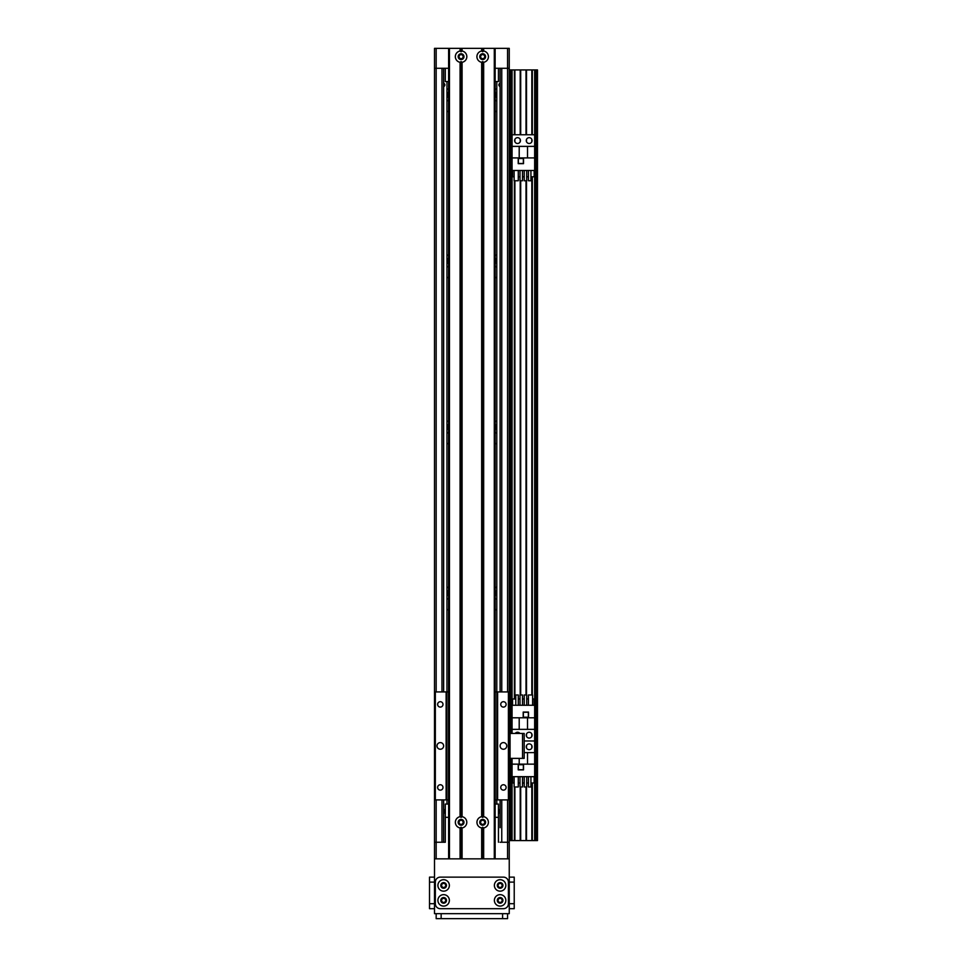 <?xml version="1.0" encoding="UTF-8"?>
<svg xmlns="http://www.w3.org/2000/svg" width="967" height="967" viewBox="0 0 967 967"><rect width="100%" height="100%" fill="white"/><g stroke="black" fill="none" stroke-linecap="round" stroke-linejoin="round"><path stroke-width="1.45" d="M495.128 691.937L496.784 691.937L496.784 598.307A6.648 6.648 0 0 1 495.128 599.274M495.128 586.957A6.648 6.648 0 0 1 496.784 587.936L496.784 432.213A6.648 6.648 0 0 1 495.128 433.192M495.128 420.875A6.648 6.648 0 0 1 496.784 421.842L496.784 266.13A6.648 6.648 0 0 1 495.128 267.097M495.128 254.78A6.648 6.648 0 0 1 496.784 255.759L496.784 100.036A6.648 6.648 0 0 1 495.128 101.015M495.128 88.698A6.648 6.648 0 0 1 496.784 89.665L496.784 81.566M495.128 110.443A2.696 2.696 0 0 1 495.128 112.486M495.128 276.526A2.696 2.696 0 0 1 495.128 278.569M495.128 442.62A2.696 2.696 0 0 1 495.128 444.663M495.128 608.702A2.696 2.696 0 0 1 495.128 610.745M448.628 101.015A6.648 6.648 0 0 1 446.959 100.036L446.959 89.665A6.648 6.648 0 0 1 448.628 88.698M448.628 92.07A3.735 3.735 0 0 0 448.628 97.643M496.784 100.036L496.784 89.665M495.128 97.643A3.735 3.735 0 0 0 495.128 92.07M448.628 267.097A6.648 6.648 0 0 1 446.959 266.13L446.959 255.759A6.648 6.648 0 0 1 448.628 254.78M448.628 258.153A3.735 3.735 0 0 0 448.628 263.725M496.784 266.13L496.784 255.759M495.128 263.725A3.735 3.735 0 0 0 495.128 258.153M448.628 433.192A6.648 6.648 0 0 1 446.959 432.213L446.959 421.842A6.648 6.648 0 0 1 448.628 420.875M448.628 424.247A3.735 3.735 0 0 0 448.628 429.819M496.784 432.213L496.784 421.842M495.128 429.819A3.735 3.735 0 0 0 495.128 424.247M448.628 599.274A6.648 6.648 0 0 1 446.959 598.307L446.959 587.936A6.648 6.648 0 0 1 448.628 586.957M448.628 590.329A3.735 3.735 0 0 0 448.628 595.902M496.784 598.307L496.784 587.936M495.128 595.902A3.735 3.735 0 0 0 495.128 590.329M499.999 82.848L500.108 83.029C498.476 84.262 498.476 85.507 500.108 86.752L499.999 86.933M500.108 814.021L498.452 809.028A8.304 8.304 0 0 1 500.108 814.021L500.108 823.594M445.303 809.028L443.635 814.021A8.304 8.304 0 0 1 445.303 809.028M443.744 86.933L443.635 86.752C445.279 85.507 445.279 84.262 443.635 83.029L443.744 82.848M500.108 799.902L500.108 827.679M500.108 691.937L500.108 68.282M448.628 112.486A2.696 2.696 0 0 1 448.628 110.443M448.628 278.569A2.696 2.696 0 0 1 448.628 276.526M448.628 444.663A2.696 2.696 0 0 1 448.628 442.62M448.628 610.745A2.696 2.696 0 0 1 448.628 608.702M500.108 842.245L507.578 842.245L507.578 858.853M436.165 858.853L436.165 842.245L445.303 842.245L443.635 842.245L443.635 799.902M443.635 691.937L443.635 68.282M436.165 799.902L436.165 842.245L434.509 842.245L434.509 68.282L436.165 68.282L436.165 48.35L434.509 48.35L434.509 691.937L434.509 68.282L434.509 691.937L448.628 691.937L448.628 799.902L434.509 799.902L434.509 913.67L509.246 913.67L509.246 799.902L495.128 799.902M509.246 69.938L509.246 48.35L507.578 48.35L507.578 68.282L509.246 68.282L509.246 69.938L537.483 69.938L537.483 840.589L509.246 840.589L509.246 842.245L509.246 68.282L509.246 691.937L508.412 691.937L508.412 799.902M507.578 691.937L507.578 68.282L495.128 68.282M448.628 68.282L436.165 68.282L436.165 691.937M507.578 48.35L495.128 48.35L495.128 858.853L495.128 48.35L482.666 48.35L482.666 51.759L483.669 51.009A5.729 5.729 0 0 1 483.669 62.299L482.666 61.55L481.663 62.299A5.729 5.729 90 0 1 481.663 51.009L482.666 51.759M448.628 858.853L448.628 48.35L436.165 48.35M484.709 56.654A2.043 2.043 0 0 1 481.651 58.419A2.043 2.043 0 0 1 481.651 54.889A2.043 2.043 0 0 1 484.709 56.654M463.12 56.654A2.043 2.043 0 0 1 460.062 58.419A2.043 2.043 0 0 1 460.062 54.889A2.043 2.043 0 0 1 463.12 56.654M509.246 840.589L509.246 842.245L507.578 842.245L507.578 799.902M498.452 842.245L498.452 804.048L495.128 804.048M445.303 842.245L445.303 817.333L448.628 817.333M495.128 817.333L498.452 817.333M480.623 822.325A2.043 2.043 0 0 1 483.693 820.548A2.043 2.043 0 0 1 483.693 824.089A2.043 2.043 0 0 1 480.623 822.325M459.035 822.325A2.043 2.043 0 0 1 462.105 820.548A2.043 2.043 0 0 1 462.105 824.089A2.043 2.043 0 0 1 459.035 822.325M445.303 817.333L445.303 804.048L448.628 804.048M448.628 81.566L445.303 81.566L445.303 68.282M498.452 68.282L498.452 81.566L495.128 81.566M531.826 840.589L531.826 782.992M531.826 747.962L531.826 745.617M531.826 736.346L531.826 733.989M531.826 694.971L531.826 176.78M531.826 141.75L531.826 139.393M531.826 134.751L531.826 69.938M535.15 840.589L535.15 69.938M511.567 840.589L511.567 758.37M511.567 733.457L511.567 69.938M514.891 840.589L514.891 786.981M514.891 698.96L514.891 180.769M514.891 141.75L514.891 139.393M514.891 134.751L514.891 69.938M520.21 840.589L520.21 786.981M520.21 694.971L520.21 180.769M520.21 141.75L520.21 139.393M520.21 134.751L520.21 69.938M526.519 840.589L526.519 786.981M526.519 747.962L526.519 745.617M526.519 736.346L526.519 733.989M526.519 694.971L526.519 180.769M526.519 141.75L526.519 139.393M526.519 134.751L526.519 69.938M510.068 840.589L510.068 758.37L524.187 758.37L524.187 733.457L510.068 733.457L510.068 69.938M509.246 733.457L510.068 733.457L510.068 758.37L509.246 758.37M515.193 733.457A2.901 2.901 0 0 1 519.908 733.457M526.266 735.162A2.901 2.901 0 0 1 530.629 732.648A2.901 2.901 0 0 1 530.629 737.676A2.901 2.901 0 0 1 526.266 735.162M534.654 840.589L534.654 740.976L524.187 740.976L534.654 740.976L534.654 717.804L527.511 717.804L527.511 729.348L534.654 729.348M527.511 717.804L512.063 717.804L512.063 705.269L534.654 705.269L534.654 717.804M512.063 733.457L512.063 729.348L527.511 729.348M512.063 717.804L512.063 729.348M528.514 712.075L523.195 712.075L523.195 717.393L528.514 717.393L528.514 712.075M532.599 698.96L534.159 698.96L534.159 705.269M515.786 698.96L512.57 698.96L512.57 705.269M518.276 698.96L520.004 698.96M522.494 698.96L524.223 698.96M526.713 698.96L528.441 698.96M515.786 705.269L515.786 694.971L518.276 694.971L518.276 705.269M520.004 705.269L520.004 694.971L522.494 694.971L522.494 705.269M524.223 705.269L524.223 694.971L526.713 694.971L526.713 705.269M528.441 705.269L528.441 694.971L532.599 694.971L532.599 705.269M519.206 717.804L519.206 729.348M528.345 717.224L528.345 712.244L523.365 712.244L523.365 717.224L528.345 717.224M506.756 745.92A3.324 3.324 0 0 1 501.764 748.796A3.324 3.324 0 0 1 501.764 743.043A3.324 3.324 0 0 1 506.756 745.92M443.635 745.92A3.324 3.324 0 0 1 438.655 748.796A3.324 3.324 0 0 1 438.655 743.043A3.324 3.324 0 0 1 443.635 745.92M443.007 704.399A2.696 2.696 0 0 1 438.97 706.732A2.696 2.696 0 0 1 438.97 702.066A2.696 2.696 0 0 1 443.007 704.399M506.128 704.399A2.696 2.696 0 0 1 502.078 706.732A2.696 2.696 0 0 1 502.078 702.066A2.696 2.696 0 0 1 506.128 704.399M506.128 787.44A2.696 2.696 0 0 1 502.078 789.773A2.696 2.696 0 0 1 502.078 785.107A2.696 2.696 0 0 1 506.128 787.44M443.007 787.44A2.696 2.696 0 0 1 438.97 789.773A2.696 2.696 0 0 1 438.97 785.107A2.696 2.696 0 0 1 443.007 787.44M496.784 804.048L496.784 691.937L508.412 691.937M435.331 691.937L435.331 799.902M446.125 691.937L446.125 799.902M446.959 598.307L446.959 804.048M497.618 691.937L497.618 799.902M460.074 827.957A5.729 5.729 90 0 1 460.074 816.68L461.078 817.417L462.081 816.68A5.729 5.729 90 0 1 462.081 827.957L461.078 827.22L460.074 827.957L460.074 858.853L449.45 858.853L449.45 48.35L482.666 48.35M463.979 822.325A2.901 2.901 0 0 0 459.627 819.798A2.901 2.901 0 0 0 459.627 824.839A2.901 2.901 0 0 0 463.979 822.325M485.579 56.654A2.901 2.901 0 0 0 481.215 54.14A2.901 2.901 0 0 0 481.215 59.168A2.901 2.901 0 0 0 485.579 56.654M460.074 62.299A5.729 5.729 90 0 1 460.074 51.009L461.078 51.759L462.081 51.009A5.729 5.729 90 0 1 462.081 62.299L461.078 61.55L460.074 62.299L460.074 816.68M463.979 56.654A2.901 2.901 0 0 0 459.627 54.14A2.901 2.901 0 0 0 459.627 59.168A2.901 2.901 0 0 0 463.979 56.654M481.663 827.957A5.729 5.729 90 0 1 481.663 816.68L482.666 817.417L483.669 816.68A5.729 5.729 0 0 1 483.669 827.957L482.666 827.22L481.663 827.957L481.663 858.853L462.081 858.853L462.081 827.957M485.579 822.325A2.901 2.901 0 0 0 481.215 819.798A2.901 2.901 0 0 0 481.215 824.839A2.901 2.901 0 0 0 485.579 822.325M461.078 51.759L461.078 48.35M461.078 817.417L461.078 61.55M482.666 858.853L482.666 827.22M482.666 817.417L482.666 61.55M461.078 858.853L461.078 827.22M448.628 48.35L449.45 48.35M483.669 827.957L483.669 858.853L494.294 858.853L494.294 48.35M532.08 746.79A2.901 2.901 0 0 1 527.716 749.304A2.901 2.901 0 0 1 527.716 744.276A2.901 2.901 0 0 1 532.08 746.79M534.654 776.682L512.063 776.682L512.063 764.148L519.206 764.148L519.206 758.37M512.063 758.37L512.063 764.148M518.215 769.877L523.522 769.877L523.522 764.559L518.215 764.559L518.215 769.877M514.13 782.992L512.57 782.992L512.57 776.682M530.931 782.992L534.159 782.992L534.159 776.682M528.441 782.992L526.713 782.992M524.223 782.992L522.494 782.992M520.004 782.992L518.276 782.992M530.931 776.682L530.931 786.981L528.441 786.981L528.441 776.682M526.713 776.682L526.713 786.981L524.223 786.981L524.223 776.682M522.494 776.682L522.494 786.981L520.004 786.981L520.004 776.682M518.276 776.682L518.276 786.981L514.13 786.981L514.13 776.682M534.654 764.148L519.206 764.148M524.187 752.604L534.654 752.604M527.511 764.148L527.511 752.604M518.372 764.728L518.372 769.708L523.365 769.708L523.365 764.728L518.372 764.728M532.08 140.566A2.901 2.901 0 0 1 527.716 143.092A2.901 2.901 0 0 1 527.716 138.051A2.901 2.901 0 0 1 532.08 140.566M520.451 140.566A2.901 2.901 0 0 1 516.1 143.092A2.901 2.901 0 0 1 516.1 138.051A2.901 2.901 0 0 1 520.451 140.566M534.654 705.269L534.654 134.751L512.063 134.751L512.063 157.923L519.206 157.923L519.206 146.38L512.063 146.38M534.654 170.47L512.063 170.47L512.063 157.923M518.215 163.653L523.522 163.653L523.522 158.346L518.215 158.346L518.215 163.653M514.13 176.78L512.57 176.78L512.57 170.47M530.931 176.78L534.159 176.78L534.159 170.47M528.441 176.78L526.713 176.78M524.223 176.78L522.494 176.78M520.004 176.78L518.276 176.78M530.931 170.47L530.931 180.769L528.441 180.769L528.441 170.47M526.713 170.47L526.713 180.769L524.223 180.769L524.223 170.47M522.494 170.47L522.494 180.769L520.004 180.769L520.004 170.47M518.276 170.47L518.276 180.769L514.13 180.769L514.13 170.47M534.654 157.923L519.206 157.923M519.206 146.38L534.654 146.38M527.511 157.923L527.511 146.38M518.372 158.503L518.372 163.496L523.365 163.496L523.365 158.503L518.372 158.503M448.628 691.937L448.628 675.329M436.165 913.67L436.165 918.65L507.578 918.65L507.578 913.67M514.226 908.69L509.246 908.69L514.226 908.69L514.226 877.129L509.246 877.129L514.226 877.129M443.635 883.391A2.043 2.043 0 0 1 445.412 886.449A2.043 2.043 0 0 1 441.871 886.449A2.043 2.043 0 0 1 443.635 883.391M500.108 883.391A2.043 2.043 0 0 1 501.873 886.449A2.043 2.043 0 0 1 498.343 886.449A2.043 2.043 0 0 1 500.108 883.391M500.108 898.343A2.043 2.043 0 0 1 501.873 901.401A2.043 2.043 0 0 1 498.343 901.401A2.043 2.043 0 0 1 500.108 898.343M443.635 898.343A2.043 2.043 0 0 1 445.412 901.401A2.043 2.043 0 0 1 441.871 901.401A2.043 2.043 0 0 1 443.635 898.343M509.246 858.853L434.509 858.853M446.464 885.434A2.828 2.828 0 0 0 442.221 882.992A2.828 2.828 0 0 0 442.221 887.875A2.828 2.828 0 0 0 446.464 885.434M449.365 885.434A5.729 5.729 0 0 1 440.771 890.389A5.729 5.729 0 0 1 440.771 880.466A5.729 5.729 0 0 1 449.365 885.434M502.937 900.386A2.828 2.828 0 0 0 498.694 897.932A2.828 2.828 0 0 0 498.694 902.827A2.828 2.828 0 0 0 502.937 900.386M505.838 900.386A5.729 5.729 0 0 1 497.243 905.342A5.729 5.729 0 0 1 497.243 895.418A5.729 5.729 0 0 1 505.838 900.386M446.464 900.386A2.828 2.828 0 0 0 442.221 897.932A2.828 2.828 0 0 0 442.221 902.827A2.828 2.828 0 0 0 446.464 900.386M449.365 900.386A5.729 5.729 0 0 1 440.771 905.342A5.729 5.729 0 0 1 440.771 895.418A5.729 5.729 0 0 1 449.365 900.386M502.937 885.434A2.828 2.828 0 0 0 498.694 882.992A2.828 2.828 0 0 0 498.694 887.875A2.828 2.828 0 0 0 502.937 885.434M505.838 885.434A5.729 5.729 0 0 1 497.243 890.389A5.729 5.729 0 0 1 497.243 880.466A5.729 5.729 0 0 1 505.838 885.434M508.412 903.698A4.98 4.98 0 0 1 503.432 908.69L440.311 908.69A4.98 4.98 0 0 1 435.331 903.698L435.331 882.109A4.98 4.98 0 0 1 440.311 877.129L503.432 877.129A4.98 4.98 0 0 1 508.412 882.109L508.412 903.698M434.509 877.129L429.517 877.129L429.517 908.69L434.509 908.69M446.959 89.665L446.959 81.566M446.959 255.759L446.959 100.036M446.959 421.842L446.959 266.13M446.959 587.936L446.959 432.213M441.979 842.245L441.979 799.902M441.979 691.937L441.979 68.282M501.764 842.245L501.764 799.902M501.764 691.937L501.764 68.282M532.333 840.589L532.333 782.992M532.333 694.971L532.333 176.78M532.333 134.751L532.333 69.938M534.654 134.751L534.654 69.938M535.658 840.589L535.658 69.938M536.649 840.589L536.649 69.938M511.072 840.589L511.072 758.37M511.072 733.457L511.072 69.938M512.063 840.589L512.063 776.682M512.063 705.269L512.063 170.47M512.063 134.751L512.063 69.938M514.396 840.589L514.396 786.981M514.396 698.96L514.396 180.769M514.396 134.751L514.396 69.938M520.705 840.589L520.705 786.981M520.705 694.971L520.705 180.769M520.705 134.751L520.705 69.938M526.024 840.589L526.024 786.981M526.024 694.971L526.024 180.769M526.024 134.751L526.024 69.938M522.531 758.37L522.531 733.457M460.074 51.009L460.074 48.35M460.365 51.094L460.365 48.35M460.365 816.752L460.365 62.214M461.791 51.094L461.791 48.35M461.791 816.752L461.791 62.214M462.081 51.009L462.081 48.35M462.081 816.68L462.081 62.299M481.965 51.094L481.965 48.35M481.663 51.009L481.663 48.35M481.965 858.853L481.965 827.885M483.379 51.094L483.379 48.35M483.379 858.853L483.379 827.885M483.669 51.009L483.669 48.35M481.965 816.752L481.965 62.214M481.663 816.68L481.663 62.299M461.791 858.853L461.791 827.885M460.365 858.853L460.365 827.885M495.128 858.853L495.128 48.35M483.669 816.68L483.669 62.299M483.379 816.752L483.379 62.214M441.145 913.67L441.145 918.65M502.598 913.67L502.598 918.65M509.246 903.698L514.226 903.698M509.246 882.109L514.226 882.109M434.509 882.109L429.517 882.109M434.509 903.698L429.517 903.698"/></g></svg>

